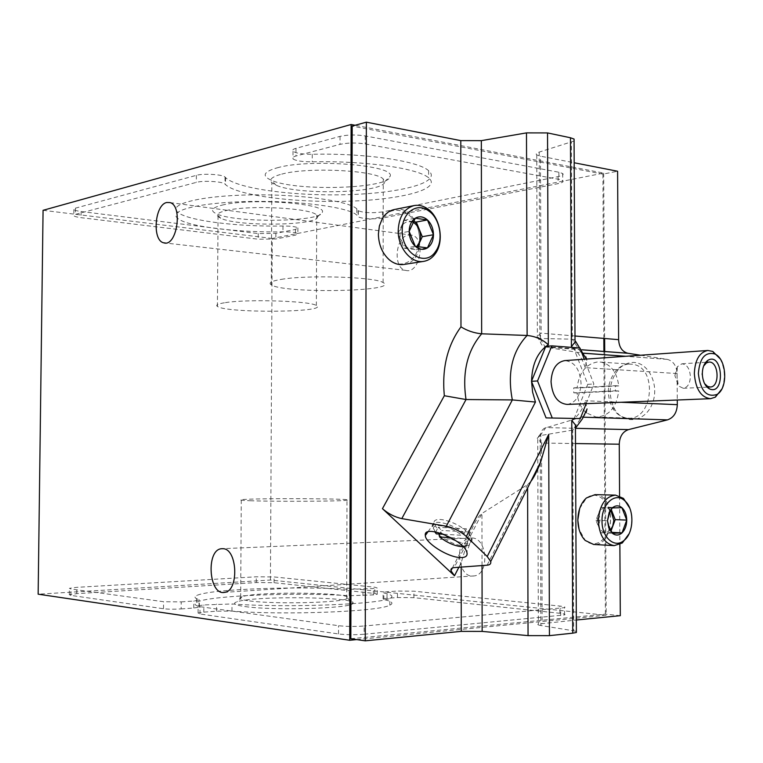 <?xml version="1.0" encoding="UTF-8"?>
<svg xmlns="http://www.w3.org/2000/svg" width="763" height="763" viewBox="0 0 763 763"><rect width="100%" height="100%" fill="white"/><g stroke="black" fill="none" stroke-linecap="round" stroke-linejoin="round"><path stroke-width="0.57" stroke-dasharray="3.81 2.86" d="M585.707 412.363C580.691 407.585 577.829 401.119 577.114 392.974L618.755 390.98C616.342 407.747 608.76 416.436 596.017 417.037L586.242 412.831M618.726 385.897L577.095 388.024C578.983 372.783 585.784 364.085 597.477 361.939L601.292 362.139C611.22 364.685 617.029 372.602 618.726 385.897L615.36 385.716L615.388 390.809L573.747 392.811L573.728 387.852L615.36 385.716M574.062 418.753L587.758 384.314L573.986 348.71L545.717 346.564M640.577 355.234L667.348 359.373C673.309 361.061 676.552 365.792 677.067 373.546L677.277 400.012M245.171 606.595C273.698 610.791 351.638 608.388 352.754 603.466C360.565 596.933 254.89 595.474 237.112 601.769C231.885 603.495 234.575 605.097 245.171 606.595M181.155 608.922L193.764 608.006L199.315 607.148L199.019 606.585C194.689 605.173 193.859 603.752 196.539 602.322C208.089 595.579 295.052 592.145 349.235 595.712L373.336 594.902L377.218 594.32L374.776 593.49L274.06 582.713L256.254 582.56L76.701 593.652L69.328 594.673L70.892 595.407L163.492 608.74C168.261 609.284 174.155 609.341 181.155 608.922L181.213 601.883L163.559 601.711L70.969 589.017L69.404 588.311L76.777 587.348L256.282 576.799L274.089 576.952L374.786 587.214L377.227 588.006L373.345 588.559L349.254 589.332C295.081 585.936 208.137 589.189 196.596 595.598C193.916 596.962 194.737 598.316 199.076 599.661L199.372 600.195L193.821 601.006L181.213 601.883M356.674 639.585L606.203 615.264L270.436 580.033L38.15 594.186M364.142 634.244L564.563 614.94C565.85 614.339 564.296 613.786 559.889 613.29L413.928 597.677L397.456 597.515L387.022 598.306L383.093 598.907L383.837 599.556C391.963 601.311 393.956 603.18 389.826 605.173C379.516 611.564 286.135 615.36 231.962 611.106L216.52 611.173L203.788 612.136L198.094 613.042L199.982 613.996L338.524 633.948C346.316 634.854 354.852 634.959 364.142 634.244L364.161 625.994C354.871 626.671 346.335 626.566 338.553 625.698L200.04 606.709L198.142 605.803L203.845 604.935L232.009 603.962C286.173 608.016 379.526 604.41 389.836 598.335C393.966 596.437 391.972 594.654 383.846 592.985L383.102 592.374L387.032 591.792L397.466 591.048L413.928 591.201L559.861 606.07C564.258 606.547 565.822 607.071 564.534 607.644L364.161 625.994M574.081 141.012L539.203 152.095C536.399 153.001 535.578 153.926 536.751 154.889L540.481 156.177L574.186 162.767M581.778 349.797L545.535 347.06L581.311 353.021L572.288 339.173L539.861 338.505L536.99 336.674L541.11 333.145L540.481 156.177M677.067 373.546L585.192 367.652L586.833 360.432C586.718 356.502 584.973 354.051 581.616 353.078L583.657 353.193M575.626 341.376L574.997 339.812L572.288 339.173L571.382 142.233M575.502 443.551L541.511 443.045L537.219 438.22L540.204 435.606L572.708 430.094L581.616 417.123C585.011 415.883 586.823 413.164 587.062 408.987L585.355 400.737C582.98 408.367 579.308 414.299 574.31 418.544L574.234 418.763M540.299 462.922L540.872 625.536L573.633 630.81L572.708 430.094L576.065 427.356M583.342 417.18L581.616 417.123L544.248 428.272L542.169 430.256L540.681 433.689L541.015 442.321M540.872 625.536C538.01 625.05 537.181 624.563 538.363 624.058L576.323 620.014M530.895 481.386L527.586 484.6L481.949 513.47L482.035 565.564M350.837 638.726L605.393 614.12L620.309 615.674M573.633 630.81L576.38 631.459M603.838 338.419L602.913 174.126L617.591 171.246M602.913 174.126L352.201 126.086M631.945 362.511C647.816 360.994 659.881 384.323 652.499 403.16C645.584 422.235 623.972 425.306 614.749 409.33C607.663 394.919 608.96 381.538 618.631 369.187C622.532 365.143 626.967 362.911 631.945 362.511M619.575 495.969L619.871 544.467M605.393 614.12L603.915 351.476M221.976 205.161C249.73 197.76 327.337 203.454 322.329 212.152C322.558 222.052 235.29 223.273 216.339 213.735C209.873 210.645 211.752 207.794 221.976 205.161M277.207 167.812C309.902 158.351 395.358 165.123 390.189 176.253C390.732 188.823 296.263 191.78 271.294 180.24C261.547 175.881 263.521 171.732 277.207 167.812M382.521 211.923C371.848 213.249 363.779 212.858 358.324 210.76L356.826 208.862C348.872 200.888 299.849 194.05 250.932 194.899C201.928 195.652 169.052 203.731 177.064 211.58C184.636 220.373 236.005 226.907 282.987 226.01C290.884 226.02 295.853 226.649 297.894 227.879L295.491 229.425L275.863 233.364L258.247 233.573L81.126 211.513C77.073 210.989 74.66 210.33 73.877 209.529L75.451 208.146L196.387 175.337C203.273 173.249 223.111 174.469 225.056 177.083L225.543 177.598C237.083 188.89 295.224 196.377 348.357 194.632C401.653 193.077 442.302 182.243 428.625 170.683C418.305 160.974 365.172 153.01 312.267 154.288C302.529 154.307 296.12 153.315 293.021 151.303C291.924 150.197 292.906 149.205 295.987 148.327L340.04 136.377C347.709 134.689 356.111 134.546 365.248 135.938L558.869 172.228L562.674 173.506C563.943 174.651 562.417 175.69 558.077 176.615L382.521 211.923L382.511 218.075C371.839 219.372 363.77 218.991 358.305 216.95L356.817 215.09C348.853 207.307 299.821 200.631 250.893 201.461C201.88 202.195 168.995 210.073 177.016 217.741C184.589 226.315 235.967 232.696 282.959 231.828C290.856 231.838 295.825 232.448 297.866 233.65L295.472 235.147L275.834 239L258.218 239.201L81.05 217.665C77.006 217.15 74.593 216.511 73.801 215.729L75.375 214.374L196.339 182.376C203.216 180.335 223.063 181.527 225.009 184.083L225.495 184.579C237.045 195.595 295.195 202.91 348.338 201.213C401.643 199.696 442.302 189.129 428.625 177.836C418.305 168.365 365.153 160.592 312.239 161.832C302.501 161.861 296.082 160.888 292.992 158.923C291.886 157.846 292.878 156.873 295.958 156.014L340.021 144.36C347.69 142.719 356.092 142.576 365.229 143.93L558.898 179.353L562.703 180.602C563.971 181.718 562.445 182.729 558.106 183.635L382.511 218.075M270.436 580.033L272.238 238.466L603.705 173.096L355.129 125.275M272.238 238.466L43.071 210.311M408.539 235.033L412.001 235.195C426.45 238.361 419.736 274.756 405.582 270.36C392.716 268.185 395.339 236.53 408.539 235.033M471.982 538.001C487.586 537.82 489.722 574.634 474.119 575.912C457.247 579.184 453.584 538.831 470.599 538.029L471.982 538.001M603.705 173.096L604.639 338.486M604.716 351.533L604.735 354.747M604.735 354.776L606.203 615.264M378.467 234.27L379.421 226.296L382.187 219.315C391.867 201.804 415.644 211.437 419.03 233.497C423.246 255.395 404.256 272.505 389.264 259.515C382.358 253.287 378.753 244.866 378.467 234.27M458.859 567.271L461.195 562.693L469.979 533.69C474.348 522.693 478.334 515.95 481.949 513.47L454.185 567.615M579.651 508.587L586.222 498.382C596.933 488.949 611.201 502.073 610.457 520.166C610.228 538.287 595.226 550.342 585.04 540.023L579.06 529.274M539.203 152.095L539.861 338.505L545.278 347.012C542.522 346.297 540.833 344.371 540.204 341.233L540.633 333.812M469.045 533.804L469.789 531.983L466.441 528.759L465.697 530.581C454.09 520.423 432.774 515.588 434.052 523.199L437.266 529.102L438.382 527.328L441.71 530.485L440.594 532.259C448.806 538.611 457.075 542.283 465.401 543.275C470.313 543.475 472.507 541.968 471.973 538.764L469.045 533.804L467.557 536.704L465.01 538.497C468.024 542.121 468.396 544.648 466.126 546.07L468.949 545.383L470.494 541.654L467.557 536.704M443.608 534.272L461.653 535.283C449.14 524.534 427.852 521.921 434.7 531.735M465.697 530.581L464.209 533.48L461.653 535.283M464.209 533.48C452.163 522.951 430.189 518.335 432.631 526.632L436.322 533.871M463.208 546.756L466.126 546.07M450.866 537.677L465.01 538.497M439.106 535.092C451.171 543.838 461.119 547.271 468.949 545.383M437.266 529.102L435.778 531.935M466.441 528.759L438.382 527.328M440.594 532.259L439.65 534.052M469.789 531.983L441.71 530.485M249.587 600.92C274.051 604.353 340.308 602.789 346.707 598.736L347.585 598.182C355.024 592.441 258.113 591.134 242.1 596.685L240.669 597.229C238.123 598.564 241.098 599.794 249.587 600.92M250.188 500.719C274.575 501.682 340.613 501.339 346.974 500.251C362.415 498.563 252.076 498.02 241.28 499.708C238.743 500.07 241.709 500.404 250.188 500.719M281.223 279.382C307.327 274.728 375.367 276.959 383.102 282.568C401.1 291.58 284.16 293.812 271.285 284.866C268.147 282.854 271.456 281.022 281.223 279.382M281.738 174.126C307.775 166.811 375.568 170.244 383.264 179.019L384.695 181.67C385.506 192.944 298.8 195.624 276.168 185.237L271.828 182.719C268.7 179.582 272.01 176.711 281.738 174.126M225.409 302.625C248.032 298.905 311.19 301.023 316.368 305.562C329.568 312.515 226.334 313.355 217.417 306.421C215.385 305.019 218.056 303.75 225.409 302.625M226.039 210.607C248.595 204.742 311.552 208.013 316.712 215.109L317.513 216.854C317.961 225.734 237.913 226.84 220.774 218.266L218.046 216.568C216.034 214.365 218.695 212.381 226.039 210.607M585.192 367.652C582.741 359.783 579.012 353.469 573.986 348.71L572.536 347.442M586.146 403.665L593.843 383.989L584.296 359.22M587.758 384.314L593.843 383.989M573.9 348.491L579.966 348.014M567.109 404.428C575.712 402.912 580.357 395.863 581.053 383.303C579.909 369.139 574.453 361.576 564.677 360.613M720.1 358.753C725.05 368.624 725.613 378.734 721.779 389.092M704.592 383.636L701.826 374.042L703.62 366.078M674.883 375.558L677.286 366.755L681.931 363.798C686.958 364.39 689.781 368.634 690.401 376.531C690.076 383.522 687.701 387.442 683.286 388.291L678.345 385.878L674.883 375.558M394.233 209.558C420.671 203.13 430.761 261.499 403.846 264.465M629.733 508.082C632.584 516.761 632.355 525.325 629.065 533.785M595.006 494.653C616.666 494.052 615.264 546.718 593.614 544.458M413.155 221.604L404.161 220.316L398.009 233.421L404.132 248.194L416.274 249.739L417.628 246.792M412.84 222.157C404.161 220.211 399.888 225.028 400.022 236.597C403.474 247.651 409.035 250.989 416.703 246.611M404.132 248.194L415.291 246.315M416.274 249.739L427.461 247.88M404.161 220.316L415.31 218.189M398.009 233.421L409.149 231.399M611.268 509.589L610.371 507.309L600.758 507.557L595.97 520.309L600.891 532.736L610.524 532.316L611.01 530.991M610.858 510.313C606.242 505.926 602.179 506.975 598.659 513.47L597.381 519.641L598.316 525.907C601.521 532.746 605.555 534.09 610.438 529.923M600.891 532.736L612.412 533.299M610.524 532.316L611.84 532.383M610.371 507.309L621.893 507.662M600.758 507.557L612.269 507.929M595.97 520.309L607.482 520.776M628.741 364.075L632.556 364.275C658.345 367.213 652.985 421.653 627.329 418.048C621.263 417.399 616.351 414.08 612.594 408.1C605.936 394.538 607.157 381.948 616.237 370.341C619.899 366.536 624.067 364.447 628.741 364.075M618.755 390.98L615.388 390.809M577.114 392.974L573.747 392.811M577.095 388.024L573.728 387.852M621.101 402.263L585.355 400.737M574.997 335.997L541.11 333.145M540.299 462.626L540.204 435.606L545.841 427.566L575.798 428.31M541.511 443.045L542.15 623.39M487.128 565.183L527.586 484.6L527.595 487.958M461.195 562.693L461.195 567.1M667.015 359.316L625.727 356.283M558.077 176.615L558.106 183.635M358.124 210.512L358.114 216.702M282.987 226.01L282.959 231.828M295.491 229.425L295.472 235.147M275.863 233.364L275.834 239M258.247 233.573L258.218 239.201M81.126 211.513L81.05 217.665M75.451 208.146L75.375 214.374M196.387 175.337L196.339 182.376M225.114 177.15L225.066 184.15M312.267 154.288L312.239 161.832M295.987 148.327L295.958 156.014M340.04 136.377L340.021 144.36M365.248 135.938L365.229 143.93M558.869 172.228L558.898 179.353M163.492 608.74L163.559 601.711M70.892 595.407L70.969 589.017M76.701 593.652L76.777 587.348M256.254 582.56L256.282 576.799M274.06 582.713L274.089 576.952M374.776 593.49L374.786 587.214M373.336 594.902L373.345 588.559M362.959 595.665L362.969 589.284M349.235 595.712L349.254 589.332M199.019 606.585L199.076 599.661M193.764 608.006L193.821 601.006M338.524 633.948L338.553 625.698M199.982 613.996L200.04 606.709M203.788 612.136L203.845 604.935M216.52 611.173L216.578 604.029M231.962 611.106L232.009 603.962M383.837 599.556L383.846 592.985M387.022 598.306L387.032 591.792M397.456 597.515L397.466 591.048M413.928 597.677L413.928 591.201M559.889 613.29L559.861 606.07M560.719 615.598L560.691 608.273M586.833 360.441L586.318 359.077M537.734 439.383L537.829 467.547M537.829 468.949L538.363 624.058M536.751 154.889L537.371 336.13M452.364 568.015L469.979 533.69M540.69 433.699L537.219 438.22M536.999 336.674L540.214 341.233M667.348 359.373L625.488 356.302M583.676 353.231L581.616 353.078M581.759 349.769L545.278 347.012M434.052 523.199L427.852 531.935M471.792 538.125L466.822 552.069M434.128 523.79L432.631 526.632M471.973 538.764L470.494 541.654M358.324 210.76L358.305 216.95M177.064 211.58L177.016 217.741M356.826 208.862L356.817 215.09M297.894 227.879L297.866 233.65M73.877 209.529L73.801 215.729M225.056 177.083L225.009 184.083M225.543 177.598L225.495 184.579M428.625 170.683L428.625 177.836M293.021 151.303L292.992 158.923M562.674 173.506L562.703 180.602M69.328 594.673L69.404 588.311M377.218 594.32L377.227 588.006M196.539 602.322L196.596 595.598M199.315 607.148L199.372 600.195M198.094 613.042L198.142 605.803M389.826 605.173L389.836 598.335M383.093 598.907L383.102 592.374M564.563 614.94L564.534 607.644M242.1 596.685L237.112 601.769M347.585 598.182L352.754 603.466M346.707 598.736L346.974 500.251M240.669 597.229L241.28 499.708M383.102 282.568L383.264 179.019M271.285 284.866L271.828 182.719M384.695 181.67L390.189 176.253M276.168 185.237L271.294 180.24M316.368 305.562L316.712 215.109M217.417 306.421L218.046 216.568M317.513 216.854L322.329 212.152M220.774 218.266L216.339 213.735M470.599 538.029L222.519 548.683M474.119 575.912L224.57 592.355M412.001 235.195L169.977 202.577M405.582 270.36L165.409 243.006M708.846 362.091L706.757 362.225M705.718 362.291L681.931 363.798M710.229 387.013L708.14 387.118M707.091 387.165L683.286 388.291M677.286 366.755L677.029 376.359L678.345 385.878M598.659 513.47L600.243 519.756L598.316 525.907M596.017 417.037L627.329 418.048M601.292 362.139L632.556 364.275M612.594 408.1L614.749 409.33M616.237 370.341L618.631 369.187"/><path stroke-width="1.14" d="M586.242 412.831L585.707 412.363M621.893 507.662L626.738 520.099L622.045 532.879L612.412 533.299L609.046 526.909L607.482 520.776L609.208 512.269L612.269 507.929L621.893 507.662C624.964 510.485 626.585 514.634 626.738 520.099C626.652 525.573 625.088 529.827 622.045 532.879C618.869 535.607 615.665 535.75 612.412 533.299L608.788 527.958L607.482 520.776L609.418 513.308L612.269 507.929C615.483 505.249 618.688 505.163 621.893 507.662M427.461 219.944L433.479 234.727L427.461 247.88L415.291 246.315L409.149 231.399C409.321 225.276 411.371 220.869 415.31 218.189L427.461 219.944C431.324 223.721 433.327 228.652 433.479 234.727C433.327 240.765 431.324 245.152 427.461 247.88C423.427 250.226 419.373 249.711 415.291 246.315C411.362 242.548 409.311 237.579 409.149 231.399L415.31 218.189C419.392 215.91 423.436 216.501 427.461 219.944L416.293 222.052L413.155 221.604M677.277 400.012L677.315 404.667C676.895 412.678 673.615 417.743 667.482 419.879L628.502 429.617L575.798 428.31M574.081 141.012L574.072 139.057L570.476 137.769L547.538 132.924L548.339 344.809L546.022 346.335M584.296 359.22L579.966 348.014L551.859 345.858L545.803 346.354L531.477 381.309L546.07 417.895L580.309 418.582L586.146 403.665M355.129 125.275L351.123 124.503L349.731 640.262L356.674 639.585M349.731 640.262L38.15 594.186L43.071 210.311L351.123 124.503M574.186 162.767L617.591 171.246L618.621 339.659L574.997 335.997M572.536 347.442L571.43 346.583L575.626 341.376L586.318 359.077M587.062 408.987L582.407 418.811L576.065 427.356L575.416 424.934L571.764 420.413L574.062 418.753M547.538 132.924L526.489 132.886L481.348 140.65L460.795 140.611L460.976 326.841C467.214 330.76 474.109 333.078 481.663 333.803L527.119 335.472C535.435 336.283 542.503 339.392 548.339 344.809M382.444 508.673C388.348 513.795 394.795 517.104 401.805 518.611L466.031 399.535L444.324 395.73L382.444 508.673L454.51 575.769L458.859 567.271M481.348 140.65L481.663 333.803C467.233 350.751 462.025 372.659 466.031 399.535L512.335 399.917L535.445 402.053L532.593 392.106L531.573 381.538M454.51 575.769L450.962 570.743C450.609 568.893 451.677 567.853 454.185 567.615L487.128 565.183C489.989 564.925 491.181 563.704 490.704 561.53L487.223 556.513L466.336 536.475C460.423 531.239 453.747 527.815 446.307 526.222L401.805 518.611M487.223 556.513L548.683 434.433L540.748 461.729C537.4 470.647 534.119 477.19 530.895 481.386M548.683 434.433L549.446 635.646L528.053 635.617L482.14 631.402L461.262 631.363L365.248 640.834L366.374 122.166L460.795 140.611M619.871 544.467L620.309 615.674L576.323 620.014M576.38 631.459L576.38 632.489L572.736 633.166L549.446 635.646M366.374 122.166L352.201 126.086L350.837 638.726L365.248 640.834M640.577 355.234L627.73 353.24C622.093 351.629 619.06 347.108 618.621 339.659M619.575 495.969L619.26 444.209C619.632 436.503 622.722 431.639 628.502 429.617M603.915 351.476L603.838 338.419M604.639 338.486L604.716 351.533M166.792 202.491L169.977 202.577C183.282 205.762 176.739 247.489 163.74 242.815C151.923 240.65 154.622 204.598 166.792 202.491M222.91 548.702C237.531 548.616 239.201 591.125 224.57 592.355C208.757 595.874 205.714 549.494 221.613 548.721L222.91 548.702M579.06 529.274L577.801 520.089L579.651 508.587M459.851 557.534C465.621 557.81 467.948 555.998 466.822 552.069C463.379 539.66 423.16 523.733 425.325 535.492C425.258 542.846 447.519 557.028 459.851 557.534M434.7 531.735L436.322 533.871L443.608 534.272M450.866 537.677L439.66 537.028C447.919 543.227 455.769 546.47 463.208 546.756M439.66 537.028L439.106 535.092L439.65 534.052M546.07 417.895L580.309 418.582M551.859 345.858L537.534 380.956L552.135 417.704M531.477 381.309L537.534 380.956M707.854 350.465L564.677 360.613C556.303 362.253 551.763 369.273 551.048 381.691C552.193 395.73 557.543 403.303 567.109 404.428L710.525 398.687C700.949 397.409 695.551 389.044 694.34 373.574C694.979 359.907 699.49 352.21 707.854 350.465L712.814 351.447L720.1 358.753M698.364 373.555C699.642 358.162 705.088 351.629 714.702 353.937C726.757 358.705 728.398 388.405 716.943 394.471C706.586 397.685 700.396 390.723 698.364 373.555M702.322 373.813C702.456 367.442 704.278 362.969 707.797 360.374C723.038 351.171 725.537 396.302 709.371 388.834C705.031 386.202 702.675 381.195 702.322 373.813M721.779 389.092L715.351 397.161L710.525 398.687M703.62 366.078L706.347 362.95L708.846 362.091C718.784 360.899 720.234 387.108 710.229 387.013L707.654 386.44L704.592 383.636M402.225 230.455C401.805 212.867 416.913 201.947 428.596 210.855C440.137 218.409 443.904 240.402 435.606 251.418C425.439 267.699 401.462 253.144 402.225 230.455M398.2 230.502C398.915 216.74 404.209 208.433 414.09 205.571C418.696 204.713 423.169 205.781 427.518 208.766C440.318 217.169 444.486 241.509 435.291 253.745C432.22 258.028 428.377 260.565 423.78 261.356C411.324 263.855 397.819 247.822 398.2 230.502M423.78 261.356L403.846 264.465C398.82 265.171 394.013 263.655 389.426 259.916C382.368 253.564 378.696 244.971 378.391 234.146L379.373 226.001L382.196 218.876C385.239 213.745 389.244 210.645 394.233 209.558L414.09 205.571M602.017 520.976C601.502 503.876 615.264 491.754 624.573 500.614C634.797 508.625 634.167 533.614 623.514 540.843C614.263 548.483 601.73 537.133 602.017 520.976M629.065 533.785L622.284 542.998L614.186 545.631C604.63 543.809 599.356 535.578 598.373 520.957C599.432 505.106 605.154 496.494 615.541 495.12L623.457 498.382L629.733 508.082M614.186 545.631L593.614 544.458L585.221 540.462C580.509 535.559 578.049 528.778 577.839 520.118C578.039 510.428 580.901 503.046 586.432 497.953L595.006 494.653L615.541 495.12M417.628 246.792L422.282 236.692L416.293 222.052M416.703 246.611L419.545 242.233L420.556 236.463C420.241 229.711 417.676 224.942 412.84 222.157M422.282 236.692L433.479 234.727M611.01 530.991L615.216 519.641L611.268 509.589M610.438 529.923L612.689 526.155L613.833 520.528L610.858 510.313M611.84 532.383L622.045 532.879M615.216 519.641L626.738 520.099M677.315 404.667L621.101 402.263M570.476 137.769L571.43 346.583M545.717 346.564C536.694 354.089 531.973 365.591 531.573 381.09M526.489 132.886L527.119 335.472C512.107 351.428 507.176 372.907 512.335 399.917L446.307 526.222M527.595 487.958L528.053 635.617M466.336 536.475L535.445 402.053M571.764 420.413L572.736 633.166M460.976 326.841C447.366 345.429 441.815 368.386 444.324 395.73M461.195 567.1L461.262 631.363M482.035 565.564L482.14 631.402M619.26 444.209L575.502 443.551M628.016 353.288L581.778 349.797M625.727 356.283L583.657 353.193M667.482 419.879L583.342 417.18M609.408 513.308L609.208 512.269M537.829 467.547L537.829 468.949M574.072 139.057L575.025 342.74M575.416 424.934L576.38 632.489M490.704 561.53L540.748 461.729M450.962 570.743L452.364 568.015M625.488 356.302L583.676 353.231M627.73 353.24L581.759 349.769M427.852 531.935L425.325 535.492M222.519 548.683L221.613 548.721M165.409 243.006L163.74 242.815M714.702 353.937L712.814 351.447M716.943 394.471L715.351 397.161M707.654 386.44L709.371 388.834M706.347 362.95L707.797 360.374M706.757 362.225L705.718 362.291M708.14 387.118L707.091 387.165M428.596 210.855L427.518 208.766M435.606 251.418L435.291 253.745M609.046 526.909L608.788 527.958M624.573 500.614L623.457 498.382M623.514 540.843L622.284 542.998"/></g></svg>
